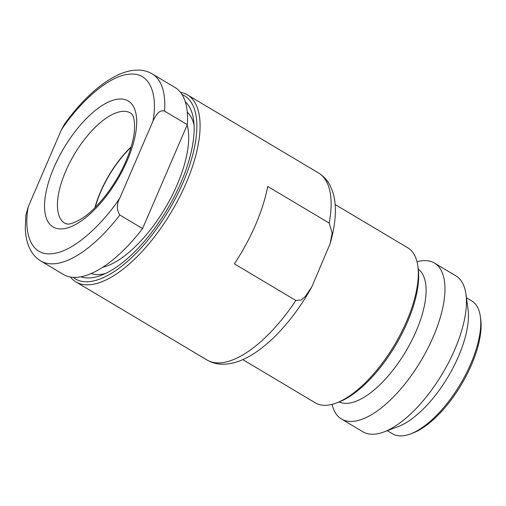 <?xml version="1.0" encoding="UTF-8"?>
<svg xmlns="http://www.w3.org/2000/svg" width="506" height="506" viewBox="0 0 506 506"><rect width="100%" height="100%" fill="white"/><g stroke="black" fill="none" stroke-linecap="round" stroke-linejoin="round"><path stroke-width="0.76" d="M466.456 297.762L471.763 300.918A77.361 32.795 120.8 0 1 480.346 316.503L480.7 319.077A75.065 31.821 120.8 0 1 471.44 364.921A75.065 31.821 120.8 0 1 412.801 433.06L410.372 433.971A77.361 32.795 120.8 0 1 392.58 433.844L387.273 430.688M480.346 316.503A77.361 32.795 120.8 0 1 470.801 363.751A77.361 32.795 120.8 0 1 410.372 433.971M417.02 261.76A90.77 38.475 120.8 0 1 434.388 263.05L455.881 275.852A90.77 38.475 120.8 0 1 465.95 294.138L468.037 309.172A77.361 32.795 120.8 0 1 458.493 356.42A77.361 32.795 120.8 0 1 398.064 426.64L383.852 431.966A90.77 38.475 120.8 0 1 362.979 431.82L341.487 419.019A90.77 38.475 120.8 0 1 332.081 404.364M465.95 294.138A90.77 38.475 120.8 0 1 454.755 349.576A90.77 38.475 120.8 0 1 383.852 431.966M434.388 263.05A90.77 38.475 120.8 0 1 420.998 360.727A90.77 38.475 120.8 0 1 341.487 419.019M418.26 269.135A77.361 32.795 120.8 0 1 405.679 351.6A77.361 32.795 120.8 0 1 339.159 401.941M335.149 204.538L407.817 247.826A90.251 38.26 120.8 0 1 417.829 266.004L418.19 268.578A87.962 37.286 120.8 0 1 407.336 322.297A87.962 37.286 120.8 0 1 338.628 402.143L336.199 403.054A90.251 38.26 120.8 0 1 327.237 405.224A90.251 38.26 120.8 0 1 315.447 402.902L242.772 359.621M417.829 266.004A90.251 38.26 120.8 0 1 406.697 321.127A90.251 38.26 120.8 0 1 336.199 403.054M131.029 147.297A63.724 27.014 -59.2 0 0 100.713 191.894A63.724 27.014 -59.2 0 0 95.236 207.397M94.913 207.713A64.18 27.204 120.8 0 1 100.485 191.913A64.18 27.204 120.8 0 1 131.162 146.86M180.44 92.301A108.879 46.154 120.8 0 1 187.403 94.856L318.451 172.913A108.879 46.154 120.8 0 1 329.185 223.076L267.693 186.448A108.879 46.154 120.8 0 1 234.367 263.841L295.852 300.469A108.879 46.154 120.8 0 1 207.017 359.994C212.204 363.004 217.877 364.415 224.038 364.225C231.9 363.909 239.914 361.505 248.066 357.015C270.489 345.029 294.783 317.812 311.892 286.769L305.352 296.44L301.064 300.071L295.852 300.469M329.185 223.076L332.157 233.127L330.076 243.797L311.892 286.769M187.403 94.856A108.879 46.154 120.8 0 1 171.338 212.014A108.879 46.154 120.8 0 1 75.963 281.937A108.879 46.154 120.8 0 1 70.404 277.029M182.021 94.54A106.583 45.179 120.8 0 1 168.719 210.458A106.583 45.179 120.8 0 1 73.13 277.358M152.926 121.244C157.651 97.108 151.629 71.782 129.27 74.186C107.31 75.792 77.722 104.856 61.365 129.865L28.311 206.619L25.857 215.284L25.3 228.25C25.54 236.922 27.375 244.373 30.809 250.596C33.276 254.986 36.571 258.427 40.695 260.925A108.879 46.154 -59.2 0 0 119.814 215.037C116.519 209.693 116.532 204.013 119.865 198.004L152.926 121.244C155.14 116.481 158.802 109.283 164.57 111.124L187.309 124.666L142.559 228.579A108.879 46.154 120.8 0 1 63.433 274.473L40.695 260.925M164.57 111.124A108.879 46.154 -59.2 0 0 152.129 73.844C147.967 71.409 143.369 70.151 138.34 70.068L132.97 70.378C127.48 71.131 121.826 72.972 116.007 75.9C108.904 79.474 101.706 84.42 94.407 90.751C83.977 99.821 74.047 110.89 64.623 123.957L61.365 129.865M80.966 276.801A102.288 43.358 -59.2 0 0 101.08 275.378A102.288 43.358 -59.2 0 0 180.971 182.527A102.288 43.358 -59.2 0 0 193.596 120.061A102.288 43.358 -59.2 0 0 185.266 101.7M152.129 73.844L174.874 87.393A108.879 46.154 120.8 0 1 187.309 124.666M119.814 215.037L142.559 228.579M194.051 124.843A94.268 39.961 -59.2 0 0 187.283 112.237M91.194 273.55A94.268 39.961 -59.2 0 0 105.501 273.499M102.731 267.276A89.391 37.893 -59.2 0 0 165.26 208.004A89.391 37.893 -59.2 0 0 187.163 125.014M65.704 171.199A64.18 27.204 120.8 0 1 130.599 113.047C131.155 113.711 135.469 114.66 134.368 131.377C133.514 139.751 130.89 149.232 126.5 159.82C116.873 183.362 98.234 207.757 82.775 217.941C68.165 226.903 66.621 223.235 66.4 223.873L64.907 223.323A64.18 27.204 120.8 0 1 65.704 171.199M53.997 167.378A73.351 31.094 120.8 0 1 133.135 106.001A73.351 31.094 120.8 0 1 84.723 218.421A73.351 31.094 120.8 0 1 53.997 167.378M119.865 198.004C103.616 222.868 73.927 252.108 51.966 253.683C29.563 256.283 23.611 230.401 28.311 206.619M318.451 172.913C323.543 176.031 327.471 180.319 330.235 185.791L332.651 191.616C334.517 197.384 335.427 203.754 335.383 210.724C335.314 220.844 333.549 231.868 330.076 243.797M75.963 281.937L207.017 359.994"/></g></svg>
